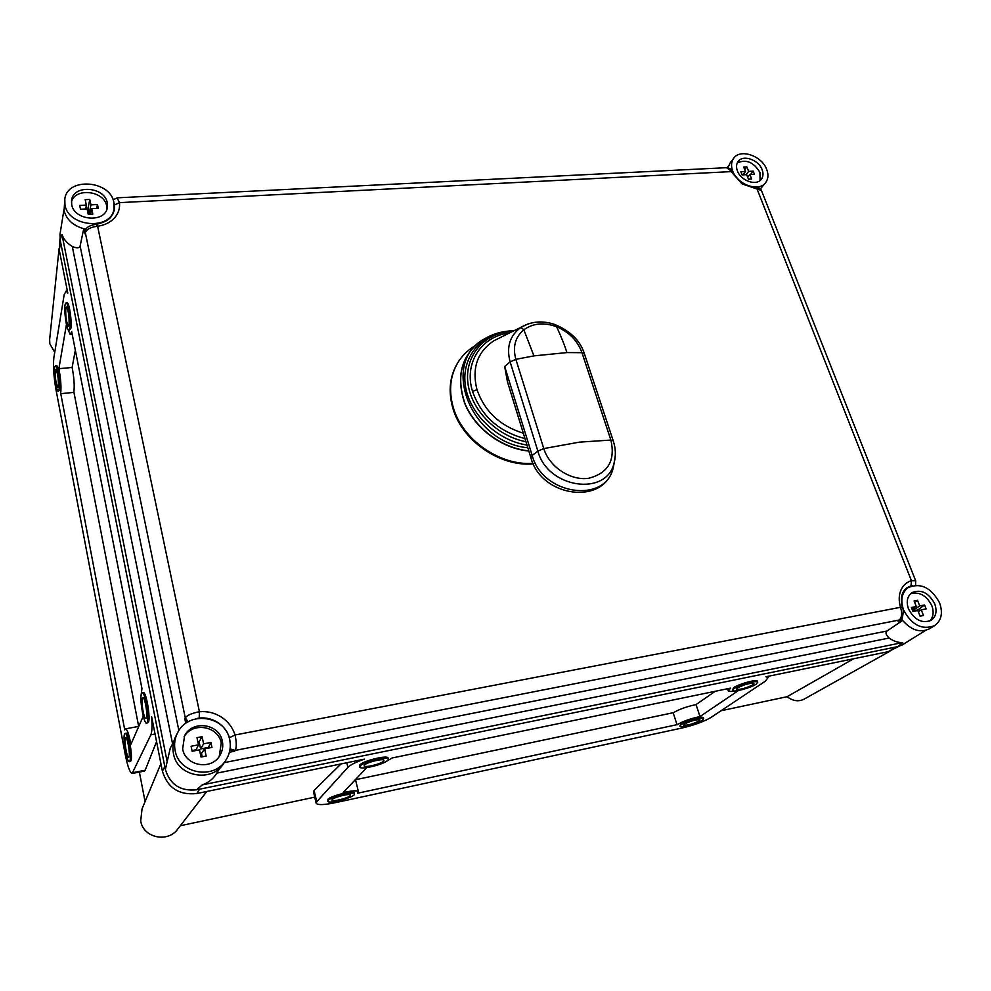 <?xml version="1.0" encoding="UTF-8"?>
<svg xmlns="http://www.w3.org/2000/svg" width="991" height="991" viewBox="0 0 991 991"><rect width="100%" height="100%" fill="white"/><g stroke="black" fill="none" stroke-linecap="round" stroke-linejoin="round"><path stroke-width="1.49" d="M155.054 734.034L150.855 734.827C152.069 731.878 152.329 725.833 151.623 716.691L162.4 771.159C167.566 787.907 179.037 795.364 196.788 793.531L364.391 759.143C355.868 762.116 350.38 764.854 347.928 767.344L346.813 762.748M173.71 741.813L170.291 748.106L165.373 769.45L60.141 239.834L61.999 234.594C63.783 239.438 67.202 243.377 72.281 246.437C76.864 248.382 79.478 248.246 80.122 246.003L178.876 730.59M165.373 769.45C170.068 784.661 180.498 791.45 196.639 789.79L199.525 789.208L196.788 793.531M167.244 762.129L61.999 234.594M150.855 734.827L132.113 773.513C129.895 772.646 127.591 766.254 125.213 754.312L55.942 389.426C53.675 376.295 52.994 365.679 53.873 357.59L64.192 294.6L66.174 291.007L67.797 293.125L59.311 250.277L59.968 238.819M129.387 761.67L130.874 760.989C132.918 757.52 128.743 732.485 126.253 733.167L126.092 733.204M69.036 330.325L70.857 328.467C72.12 322.484 69.345 302.812 67.215 302.701L66.905 302.726M141.044 695.719L141.948 688.51L71.674 331.601L70.225 334.5L67.698 328.863M66.447 324.515L58.878 368.689C60.785 378.673 61.38 386.862 60.686 393.254L124.755 729.896L125.646 728.819C127.356 729.599 129.103 734.789 130.874 744.39L143.261 716.171M146.742 723.195L148.402 722.377C150.731 718.364 146.309 691.941 143.422 692.573L143.187 692.61M58.407 391.284L60.017 389.748C61.157 384.446 58.432 365.506 56.537 365.543L56.301 365.568M853.66 658.755L787.089 696.71L721.014 710.758M314.742 797.148L180.325 825.726M340.991 763.95L314.097 790.434L313.515 791.896L316.104 803.02M898.763 646.392L888.456 651.62L765.944 676.754L768.112 677.472L765.436 681.139L711.104 717.36C704.019 721.572 694.295 725.127 681.944 728.038L335.144 802.71C324.156 804.952 317.838 805.175 316.191 803.379L316.736 801.756L347.928 767.344M902.615 620.428L887.056 631.007C885.161 632.506 885.855 634.847 889.138 638.043C893.572 641.239 898.094 642.738 902.702 642.54L897.957 646.578L199.525 789.208M703.387 717.955L703.313 717.695C702.52 715.849 685.215 720.568 680.767 723.864L679.888 726.056M388.138 758.214L388.063 757.929C387.295 754.882 362.954 760.877 359.82 764.891L359.634 766.861M735.421 690.962C731.445 691.644 729.091 691.619 728.335 690.9L730.54 688.126L392.126 757.979L384.619 762.352M366.769 767.604L343.134 792.589C351.954 790.62 357.045 790.31 358.42 791.673L357.652 793.209L677.46 724.57C683.072 721.237 690.591 718.574 700.005 716.555L738.431 690.529M757.545 681.461L757.434 681.127C756.418 679.12 738.543 684.05 733.551 687.717L732.436 690.256M354.369 793.048L354.32 792.825C353.787 790.124 330.585 795.86 327.885 799.365L327.761 801.1M897.957 646.578L902.454 644.807L925.47 630.462M902.702 642.54L202.226 784.897L196.639 789.79M202.226 784.897C208.221 782.828 212.892 779.174 216.261 773.946L216.434 773.674M177.513 732.931L175.94 735.966C173.103 741.503 172.273 747.35 173.437 753.494C176.993 776.845 212.247 783.274 224.003 763.008L225.985 759.961C214.155 780.326 178.69 773.835 175.097 750.36C173.933 744.179 174.763 738.307 177.612 732.745C188.203 710.225 225.688 715.564 229.701 739.831C231.138 747.003 229.9 753.717 225.985 759.961M83.727 228.723L80.122 246.003M85.028 233.864L85.263 230.668L85.028 233.864L83.987 228.785L85.845 229.169M185.775 723.356L184.821 718.71L187.138 722.439M63.944 209.658L60.017 234.173L60.141 239.834M64.799 199.154C67.016 176.968 110.397 180.164 113.878 202.449L113.94 209.163C111.116 230.618 68.206 227.162 64.96 204.914L64.799 199.154L64.105 210.6C66.508 219.655 73.136 225.713 83.987 228.785M760.382 188.922L765.56 182.74C758.883 192.254 737.403 184.722 732.733 171.133C730.862 166.054 731.197 161.744 733.736 158.188C740.302 148.39 761.868 155.798 766.687 169.411C768.669 174.664 768.285 179.111 765.56 182.74M733.736 158.188L730.02 163.119L728.026 167.714M59.064 248.654L49.637 339.628L49.798 343.716L54.728 352.4M145.07 801.632L139.384 772.076M160.914 763.615L142.06 808.854L140.697 820.907C143.138 837.928 168.049 843.18 177.885 828.885L206.797 791.487M787.089 696.71C792.936 701.058 798.548 701.901 803.949 699.225L889.844 651.26M901.537 618.941L902.479 620.242C911.187 630.251 920.156 633.113 929.372 628.839L934.563 625.668C921.977 630.326 911.633 625.048 903.519 609.861C900.2 599.976 901.773 592.556 908.214 587.576C920.788 582.473 931.255 587.576 939.604 602.9C943.122 613.057 941.438 620.651 934.563 625.668M902.479 620.242L897.945 621.134L900.608 619.747C902.38 621.716 904.349 608.474 902.367 607.557L900.534 607.297C902.367 613.243 901.884 617.591 899.085 620.329L897.945 621.134M905.006 589.521L905.774 589.211M908.487 608.895C914.408 619.957 921.952 623.785 931.106 620.341C936.061 616.699 937.275 611.199 934.736 603.829C928.691 592.705 921.085 588.976 911.943 592.643C907.211 596.272 906.059 601.686 908.487 608.895M910.593 593.708C919.462 591.491 926.535 595.48 931.825 605.674C934.117 612.116 933.361 617.269 929.558 621.122M924.541 604.968L926.102 608.895L921.246 609.837L923.476 615.498L920.082 616.167L917.852 610.493L912.984 611.447L911.435 607.495L916.303 606.554L914.098 600.918L917.48 600.273L919.698 605.91L924.541 604.968L916.91 610.679M912.773 610.927L916.712 610.171M921.246 609.837L918.285 611.583M916.303 606.554L912.191 609.415M917.48 600.273L914.606 602.206M919.698 605.91L912.649 610.592M229.875 750.175L234.669 751.215L229.416 752.243M182.641 748.899C185.292 766.055 211.281 770.664 219.767 755.65C222.504 751.166 223.359 746.372 222.343 741.243C219.469 723.678 192.403 719.677 184.574 735.842L182.641 748.899M184.078 736.821C192.465 721.51 218.441 725.957 221.253 743.027L219.234 756.443M210.91 742.432L211.963 747.425L204.641 748.849L206.153 756.046L201.012 757.05L199.513 749.84L192.143 751.265L191.114 746.248L198.473 744.823L196.986 737.663L202.102 736.685L203.601 743.845L210.91 742.432L207.986 748.193M204.641 748.849L201.495 753.333L202.226 756.814M192.006 750.608L196.119 749.815L198.473 744.823M197.903 742.086L199.117 741.85L200.591 748.948L207.85 747.548M202.102 736.685L199.117 741.85M203.601 743.845L200.591 748.948M195.921 718.772L199.203 717.992L199.414 711.724C191.92 713.186 187.2 715.229 185.267 717.856L85.313 232.575C86.774 229.169 90.875 227.063 97.614 226.233L96.325 224.276M900.608 619.747L235.201 750.422C236.663 747.499 236.614 742.358 235.065 734.988L229.441 737.713L230.023 741.602M533.059 463.317C499.637 466.005 461.856 439.335 453.098 406.83C448.551 390.219 450.211 375.354 458.09 362.248L457.656 362.954C449.778 376.06 448.105 390.912 452.664 407.524C461.459 440.277 499.774 467.034 533.344 463.899M113.531 211.281L113.482 212.83M113.99 203.006L114.584 204.939L119.502 202.635L117.025 197.841M71.699 204.58C74.077 220.758 105.343 223.235 107.338 207.565L107.276 202.783C104.773 186.581 73.272 184.227 71.587 200.293L71.699 204.58M71.451 201.953C75.068 187.237 104.328 190.693 106.669 205.967L106.929 209.113M97.465 204.53L98.27 208.321L91.705 208.655L92.844 214.118L88.249 214.353L87.109 208.89L80.506 209.237L79.714 205.434L86.316 205.1L85.189 199.662L89.772 199.439L90.912 204.864L97.465 204.53L96.684 208.395M85.895 208.345L88.063 208.234L89.19 213.635L90.627 213.561M91.705 208.655L90.478 214.242M86.316 205.1L85.808 208.965M89.772 199.439L88.063 208.234M90.912 204.864L89.19 213.635M726.539 167.69L732.906 172.174M755.452 187.423L761.621 190.953M915.795 581.135L761.385 190.359C760.531 188.525 758.66 187.547 755.774 187.435L755.774 187.435C745.752 186.457 738.084 181.291 732.795 171.939C732.46 170.08 730.627 168.656 727.295 167.652L728.41 166.191M915.597 585.235L915.647 580.738L911.423 580.676L911.039 585.817L912.649 585.656M902.417 607.718L902.367 607.557C900.138 598.23 901.686 591.627 907 587.762L911.039 585.817M737.403 170.898C740.81 180.783 756.443 186.246 761.286 179.309C763.256 176.671 763.528 173.45 762.104 169.647C758.611 159.749 742.928 154.348 738.146 161.446C736.276 164.035 736.04 167.182 737.403 170.898M737.242 162.97C746.099 158.969 753.655 162.103 759.936 172.397L760.047 180.535M753.197 171.146L754.424 174.28L749.865 174.515L751.636 179.012L748.44 179.185L746.669 174.676L742.086 174.911L740.859 171.777L745.443 171.542L743.684 167.045L746.867 166.897L748.626 171.381L753.197 171.146L750.608 174.478M749.865 174.515L747.648 177.154M745.443 171.542L743.039 174.862M746.867 166.897L744.712 169.684M748.626 171.381L746.05 174.713M458.09 362.248C462.178 355.719 467.541 350.405 474.194 346.305L474.367 346.206M530.792 457.371L507.454 381.783L504.667 366.484L532.167 455.414L537.865 451.128L510.13 361.926C506.203 347.061 509.808 335.565 520.932 327.414L527.745 324.045M554.266 324.317L556.608 326.733C569.119 332.047 577.567 340.693 581.965 352.672L584.479 354.022M533.914 355.88L523.855 329.768C515.159 337.126 512.496 346.986 515.865 359.337L543.774 448.576L579.413 442.147L610.877 440.054L581.965 352.672L566.877 352.585L533.914 355.88L515.865 359.337L510.13 361.926L504.667 366.484M520.932 327.414L523.855 329.768C533.084 323.177 543.997 322.174 556.608 326.733C561.624 337.671 565.043 346.293 566.877 352.585M67.016 290.945L67.153 289.868M132.385 773.451L144.29 771.109L145.144 770.255L156.566 741.652M702.446 720.197C697.862 723.492 680.792 728.137 679.962 726.316L681.065 724.78C685.512 721.498 702.817 716.766 703.61 718.611L702.446 720.197M699.175 720.903L699.968 719.8C696.041 719.454 690.851 720.878 684.372 724.074L683.604 725.139C687.494 725.499 692.684 724.087 699.175 720.903M387.902 760.246C384.533 764.272 360.538 770.168 359.708 767.145L360.092 765.993C363.226 761.992 387.58 755.997 388.336 759.019L387.902 760.246M383.653 761.125L383.951 760.283C383.418 758.189 366.596 762.327 364.403 765.102L364.118 765.907C364.688 768 381.337 763.912 383.653 761.125M715.192 691.297L696.054 704.601C686.664 706.583 679.169 709.259 673.583 712.64L355.509 779.719M696.054 704.601L700.005 716.555M677.076 724.83L673.223 712.913M756.356 684.05C751.203 687.729 733.588 692.573 732.547 690.591L733.885 688.695C738.877 685.029 756.765 680.099 757.768 682.093L756.356 684.05M752.912 684.756L753.891 683.406C749.766 682.972 744.253 684.496 737.366 687.977L736.424 689.29C740.512 689.736 746 688.225 752.912 684.756M354.208 794.819C351.297 798.337 328.405 803.986 327.81 801.31L328.12 800.406C330.833 796.9 354.035 791.165 354.567 793.853L354.208 794.819M350.219 795.674L350.467 795.017C350.083 793.147 334.054 797.111 332.158 799.539L331.935 800.171C332.344 802.029 348.225 798.114 350.219 795.674M129.784 761.199L129.226 761.695C126.737 762.314 122.611 737.614 124.581 733.935L125.163 733.365C127.641 732.683 131.815 757.743 129.784 761.199M128.979 756.975C130.378 754.56 127.492 737.254 125.77 737.725L125.374 738.097C124.011 740.636 126.86 757.768 128.595 757.335L128.979 756.975M69.766 328.554L68.738 330.35C66.62 330.214 63.858 310.84 65.072 304.683L66.137 302.775C68.255 302.887 71.03 322.583 69.766 328.554M69.048 324.862C69.37 316.872 68.528 310.939 66.521 307.024L65.79 308.337C65.48 316.34 66.323 322.261 68.329 326.113L69.048 324.862M138.678 726.403L73.867 391.965C74.635 385.586 74.052 377.422 72.12 367.475L75.341 350.219M73.768 392.399L60.6 393.687M58.878 368.689L72.12 367.475M147.225 722.6L146.519 723.232C143.633 723.789 139.26 697.763 141.502 693.477L142.258 692.771C145.12 692.139 149.554 718.574 147.225 722.6M146.346 718.091C147.944 715.279 144.884 697.02 142.89 697.453L142.382 697.937C140.821 700.872 143.844 718.933 145.85 718.537L146.346 718.091M59.002 389.847L58.172 391.309C56.289 391.309 53.588 372.641 54.678 367.178L55.521 365.629C57.416 365.592 60.129 384.545 59.002 389.847M58.333 386.341C58.568 378.896 57.775 373.322 55.93 369.593L55.335 370.646C55.112 378.104 55.917 383.678 57.751 387.357L58.333 386.341M162.4 771.159L164.803 766.613M60.562 242.002L59.311 250.277M314.097 790.434L316.736 801.756M888.456 651.62L896.025 646.974M188.179 721.795L185.267 717.856L184.821 718.71M172.583 743.882L72.281 246.437M224.263 762.624L887.056 631.007M234.669 751.215L235.201 750.422L230.073 748.911M229.441 737.713C227.373 731.358 223.52 726.304 217.884 722.55C212.198 718.933 205.967 717.41 199.203 717.992M235.065 734.988C232.625 727.505 228.079 721.547 221.439 717.125C214.725 712.851 207.392 711.055 199.414 711.724L97.614 226.233C104.6 225.23 110.174 222.517 114.349 218.094C118.35 213.61 120.06 208.457 119.502 202.635L731.135 171.616L742.048 183.88L757.074 189.033L911.423 580.676C906.443 582.237 902.888 585.495 900.769 590.463C898.787 595.492 898.701 601.103 900.534 607.297L235.065 734.988M85.263 230.668L85.263 230.668C86.155 227.335 89.896 225.205 96.486 224.263C108.688 221.575 110.955 216.831 111.475 216.298L114.262 210.451L114.584 204.939M527.831 447.759C470.155 442.568 439.88 362.347 484.488 338.86C491.895 334.413 500.046 331.812 508.953 331.031L513.883 330.796L509.114 331.056C481.168 333.459 461.298 357.144 465.336 385.313C469.09 413.458 496.813 440.438 526.989 445.058M525.961 441.701C496.986 436.35 471.084 410.063 467.913 383.096C464.506 356.116 483.707 333.633 510.538 331.304L513.251 331.118M524.995 438.604C498.746 431.593 481.254 415.873 472.546 391.433C463.54 363.04 481.564 335.899 509.671 332.902M487.522 337.151L493.815 334.363M528.835 451.041C501.867 448.539 474.924 428.57 464.829 403.647C455.575 376.085 461.484 354.815 482.53 339.851C461.595 354.704 455.724 375.874 464.915 403.362C474.949 428.248 501.842 448.254 528.773 450.843M500.244 337.597L493.778 340.817C477.266 351.978 471.666 368.243 476.981 389.636L472.546 391.433M615.337 455.104L614.147 462.76C606.913 496.875 547.639 488.439 537.865 451.128L543.774 448.576C549.324 466.872 570.568 480.945 588.592 478.294C608.102 473.264 615.535 460.518 610.877 440.054L613.231 440.809L584.343 353.614C580.367 340.83 570.531 331.118 554.824 324.503L554.824 324.503C542.882 320.465 531.894 321.233 521.848 326.832L500.282 337.572M476.981 389.636C484.624 411.426 500.071 425.944 523.335 433.216M614.346 462.017L613.256 467.715C604.324 506.116 541.036 497.148 530.903 457.718L532.167 455.414C542.511 495.153 605.588 504.023 613.256 467.715L614.147 462.76C616.018 455.563 615.721 448.242 613.231 440.809L613.355 441.168M889.138 638.043L216.769 773.141M133.091 772.621L145.144 770.255M220.138 767.691L216.261 773.946M904.61 589.979L908.214 587.576M113.024 213.858L113.94 209.163M113.085 199.786L117.433 197.816L727.295 167.652M768.112 677.472L767.728 676.382M66.174 291.007L67.351 290.92M703.313 717.695L703.61 718.611M388.063 757.929L388.336 759.019M728.199 690.479L727.605 688.733M358.42 791.673L355.459 779.545M757.434 681.127L757.768 682.093M354.32 792.825L354.567 793.853M126.253 733.167L125.163 733.365M67.215 302.701L66.137 302.775M125.646 728.819L138.777 726.391M70.621 334.462L72.207 334.339M143.422 692.573L142.258 692.771M56.537 365.543L55.521 365.629"/></g></svg>
